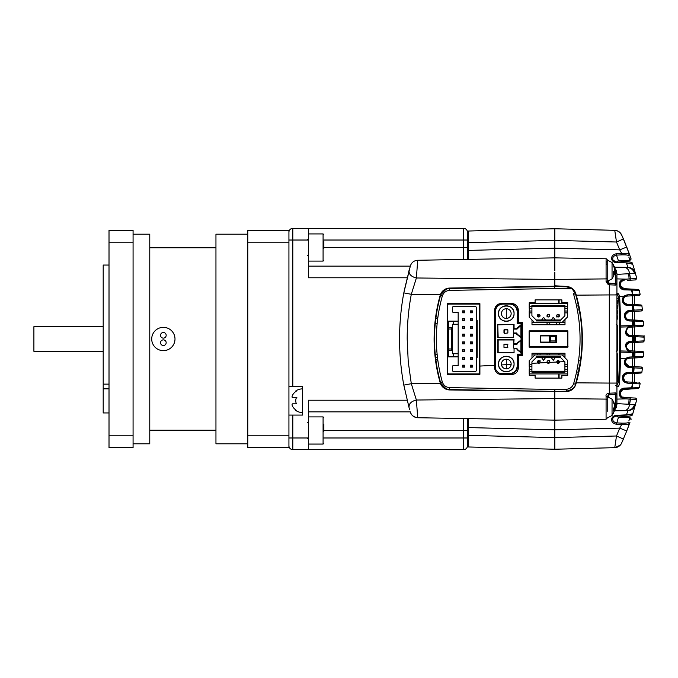 <?xml version="1.0" encoding="UTF-8"?>
<svg xmlns="http://www.w3.org/2000/svg" width="678" height="678" viewBox="0 0 678 678"><rect width="100%" height="100%" fill="white"/><g stroke="black" fill="none" stroke-linecap="round" stroke-linejoin="round"><path stroke-width="1.02" d="M407.088 277.785L308.337 277.785L308.337 240.02L288.93 240.02L288.93 232.257A3.882 3.882 0 0 1 292.811 228.376L463.599 228.376A3.882 3.882 0 0 1 467.481 232.257L467.481 240.02L463.599 240.02L463.599 259.462M467.481 242.656L467.481 259.394L467.481 232.181L468.617 231.02L468.617 242.656L467.481 242.656M467.481 418.606L467.481 435.344L467.481 418.606M467.481 430.488L463.599 430.488L463.599 437.98L467.481 437.98L467.481 445.743A3.882 3.882 0 0 1 463.599 449.624L292.811 449.624L308.337 449.624L308.337 400.215L407.088 400.215M410.3 411.86L308.337 411.86M292.811 228.376L292.811 386.358L302.515 386.358L302.515 415.08L288.93 415.08M410.3 266.14L308.337 266.14M323.864 240.02L463.599 240.02L463.599 228.376L308.337 228.376L308.337 240.02M292.811 415.08L292.811 437.98L288.93 437.98L288.93 445.743A3.882 3.882 180 0 0 292.811 449.624L292.811 437.98L308.337 437.98M437.14 354.526L435.242 354.526M435.242 323.474L437.14 323.474M295.727 391.011L296.481 391.011L295.727 391.011A11.84 11.84 0 0 1 302.515 388.875L302.515 400.715M292.811 386.358L288.93 386.358M292.099 404.207L292.684 403.825C291.837 403.995 291.837 404.902 292.684 406.537A11.424 11.424 0 0 0 296.481 410.419L295.727 410.419L296.481 410.419M296.481 397.613L292.684 397.613L296.481 397.613A6.78 6.78 0 0 0 296.481 403.825L292.684 403.825M292.235 395.825L292.684 394.893C291.837 396.528 291.837 397.435 292.684 397.613L296.879 397.613M296.481 391.011A11.424 11.424 0 0 0 292.684 394.893M554.824 417.368L554.824 398.579L416.385 400.02L411.3 383.697L440.437 383.485L440.149 382.612C436.149 368.417 434.132 353.95 434.098 339.203L434.098 338.415M440.183 382.731L446.692 389.452L440.895 383.595M449.506 389.952L449.684 389.952C445.293 389.681 442.217 387.528 440.437 383.485L441.539 385.579C443.548 388.35 446.26 389.808 449.684 389.952L566.325 391.587C571.105 391.164 574.274 388.748 575.834 384.358L576.266 382.841C584.411 353.611 584.411 324.389 576.266 295.159L575.834 293.642C574.274 289.252 571.105 286.836 566.325 286.413L554.824 285.794M506.296 308.719L506.296 318.431A4.856 4.856 0 0 1 501.449 313.575A4.856 4.856 0 0 1 506.296 308.719A4.856 4.856 0 0 1 511.153 313.575A4.856 4.856 0 0 1 506.296 318.431M506.296 359.187L506.296 368.891A4.856 4.856 0 0 1 501.449 364.035A4.856 4.856 0 0 1 506.296 359.187A4.856 4.856 0 0 1 511.153 364.035A4.856 4.856 0 0 1 506.296 368.891M506.296 373.934L506.296 374.519M467.481 258.165L467.481 259.394M467.481 419.555L467.481 427.318M467.481 445.819L467.481 435.344L468.617 435.344L468.617 446.98L467.481 445.819L468.617 446.98L468.608 446.056M479.126 374.324L479.126 373.637L479.126 374.324M479.126 304.363L479.126 303.676L479.126 304.363M558.706 378.112L558.706 373.934M558.706 363.205L558.706 360.755M558.706 354.916L558.706 353.272M558.706 303.676L558.706 299.888M621.54 443.276L621.616 443.115A7.763 7.763 0 0 1 614.751 447.666L610.302 447.785L614.751 447.666L616.488 435.988L554.824 437.598L554.824 449.243L614.751 447.666L554.824 449.243L468.617 446.98L554.824 449.243L554.824 437.598L468.617 435.344L468.608 418.623L468.617 427.564L467.481 427.564M468.608 236.91L468.608 231.588M468.608 259.377L468.617 242.656L554.824 240.402L554.824 228.774M440.895 294.405L441.539 292.421C443.548 289.65 446.26 288.192 449.684 288.048L554.824 286.209L554.824 276.505M554.824 281.167L554.824 277.395M576.266 382.841L609.302 383.07L609.31 393.206L608.352 393.24C606.471 393.986 605.708 395.003 606.081 396.299L606.081 419.233L554.824 420.131L554.824 394.189M409.054 407.58L403.808 385.121L409.054 407.58C408.707 403.834 411.148 401.308 416.385 400.02L417.707 417.733L554.824 420.131L554.824 429.827L554.824 420.097M636.447 400.673L633.023 412.944L631.964 413.758C631.921 414.326 630.074 414.783 626.43 415.114L626.387 414.843C630.743 414.487 632.955 413.851 633.023 412.944L635.328 404.961A252.309 252.309 0 0 0 636.735 399.528L635.659 398.079L636.735 399.528L630.472 399.13L629.633 404.232C628.989 408.097 627.294 410.198 624.54 410.537L614.505 410.8L628.057 410.614L626.387 414.843L616.327 415.36C614.048 415.648 612.59 416.58 611.937 418.156L611.844 418.402C611.056 421.385 612.598 423.352 616.455 424.301L621.718 424.513L619.717 428.123L554.824 429.827L554.824 437.598L554.824 429.827L468.617 427.564M467.481 250.436L554.824 248.173L554.824 228.757L468.617 231.02L554.824 228.757L608.861 230.173M625.904 244.928L621.616 234.885L623.413 238.936L616.488 242.012L619.717 249.877L554.824 248.173L554.824 270.683M554.824 286.209L554.824 272.098M409.775 267.912L404.207 290.769M437.539 358.204L435.488 356.798M403.808 292.879L411.3 294.303C408.554 309.075 407.19 323.974 407.19 339L408.215 361.467L411.3 383.697L403.808 385.121C398.139 354.374 398.139 323.626 403.808 292.879L410.41 265.776C411.656 262.361 414.089 260.53 417.707 260.267L416.385 277.98L554.824 279.429L606.081 278.895L606.081 281.701L608.352 284.76L609.31 284.794L609.302 294.93L576.266 295.159M449.684 288.048C445.293 288.32 442.209 290.481 440.437 294.515L411.3 294.303L416.385 277.98C411.148 276.692 408.707 274.166 409.054 270.42L409.215 269.836M449.684 389.952L446.76 389.469L449.684 389.952M440.149 382.612C432.098 353.526 432.098 324.457 440.149 295.388L440.48 294.413M440.149 295.388L446.658 288.565L440.149 295.388L440.437 294.515M446.827 288.506L449.226 288.065L446.827 288.506M410.41 412.224C411.656 415.639 414.089 417.47 417.707 417.733C413.707 417.089 411.275 415.25 410.41 412.224C411.656 415.639 414.089 417.47 417.707 417.733M607.225 278.099L606.081 278.895L606.081 258.767A1.161 1.161 0 0 1 607.225 259.928L607.225 281.039C607.632 282.811 608.022 283.497 608.369 283.09L607.225 281.039L606.081 281.701M632.591 414.343L631.54 415.139C631.447 415.75 629.531 416.224 625.802 416.572L625.802 416.572C630.608 416.165 632.871 415.419 632.591 414.343L633.023 412.944C631.862 413.563 634.625 414.241 626.413 415.131L616.344 415.665L611.844 418.402M616.819 256.047L616.48 255.106C613.488 255.843 612.302 257.437 612.895 259.869L616.344 262.361L626.404 262.886C630.625 263.335 632.481 263.784 631.964 264.242L633.023 265.056C632.557 264.03 630.345 263.395 626.387 263.157L628.057 267.386L614.505 267.2L623.124 267.429M606.081 396.299L607.225 396.961L608.361 394.876L614.666 394.316L615.793 394.749L615.793 404.656L614.565 408.317M616.455 424.301L618.489 417.08L629.964 417.682C631.082 418.563 631.388 419.207 630.879 419.606M628.862 420.902L629.964 417.682M633.345 358.018L642.397 357.543L634.218 357.967L634.794 356.857L629.913 357.111L629.192 358.23C627.108 358.501 625.887 359.662 625.531 361.73C625.98 359.569 627.201 358.408 629.192 358.23L634.218 357.967M633.566 356.916L632.455 356.975L632.455 352.068M633.583 372.4L632.455 372.451L632.455 367.662M630.557 257.454L626.743 247.046L619.717 249.877L621.718 253.487L616.455 253.699L616.48 255.106L618.489 260.92L629.964 260.318L628.853 257.072M566.842 286.43L559.087 286.675M559.087 391.333L567.35 391.52M559.087 378.112L559.087 373.934M559.087 362.933L559.087 361.027M559.087 354.916L559.087 353.272M559.087 303.676L559.087 299.888M578.537 372.069L576.58 372.053M578.537 305.931L576.58 305.947M579.334 309.965L577.385 309.948M579.334 368.035L577.385 368.052M554.824 248.173L554.824 240.402L616.488 242.012L614.751 230.334L554.824 228.757M554.824 413.139L554.824 413.851M554.824 394.198L554.824 391.791M608.352 393.24L608.361 394.876L607.225 396.961L607.225 411.393M607.225 282.362L607.225 281.353L612.048 278.844L612.048 262.522L607.225 260.005L607.225 281.039M615.505 410.775L614.505 410.8M629.099 399.045L628.726 404.207M643.49 321.457A1.161 1.161 0 0 0 643.473 321.406L629.913 320.889C627.345 320.592 625.802 319.075 625.294 316.338L625.489 315.872L624.362 315.99C624.463 312.863 626.048 311.016 629.116 310.448L629.362 310.439M632.455 305.668L627.133 305.397C624.608 305.049 623.04 303.642 622.412 301.168L623.599 301.286M627.947 305.312L627.158 304.227L640.829 304.947A1.161 1.161 0 0 1 641.922 305.956L627.947 305.312C625.633 305.185 624.107 303.778 623.362 301.1L623.472 300.583L622.353 300.778C622.285 297.498 623.862 295.549 627.065 294.913L627.108 294.905M631.642 290.074L624.048 289.853C621.667 289.548 620.116 288.252 619.395 285.963L620.556 285.904M624.947 289.743L624.082 288.692L638.286 289.438L639.371 290.379L624.947 289.743C622.887 289.752 621.379 288.464 620.429 285.879L620.404 285.294L619.302 285.557C618.963 282.048 620.506 279.98 623.955 279.37M623.955 398.63C620.489 397.986 618.938 395.918 619.302 392.443L620.412 392.706L622.692 389.647L624.082 389.308L637.947 388.579M620.54 392.164L619.395 392.037C620.116 389.74 621.667 388.443 624.048 388.147L632.091 387.74M627.082 383.095L627.065 383.087C623.853 382.443 622.277 380.494 622.353 377.222L623.472 377.417L624.904 374.646L627.158 373.773L640.329 373.078M623.574 376.824L622.412 376.832C623.031 374.366 624.608 372.959 627.133 372.603L632.455 372.332M629.354 367.561L629.116 367.552C626.048 366.976 624.455 365.128 624.362 362.01L625.472 362.408M625.523 363.128L629.15 366.383L641.295 367.027A1.161 1.161 0 0 1 642.388 368.324L641.922 372.044A1.161 1.161 0 0 1 640.829 373.053L633.557 373.434L640.829 373.053A1.161 1.161 0 0 0 641.922 372.044L642.388 368.324L629.879 367.62C626.955 367.29 625.413 365.442 625.252 362.06L624.404 361.62C624.913 358.984 626.497 357.467 629.159 357.069L632.455 356.899M632.455 321.101L629.159 320.931C626.497 320.541 624.913 319.024 624.404 316.38L625.531 316.27C625.887 318.338 627.108 319.499 629.192 319.77L642.397 320.457L643.498 321.541L642.397 320.457L634.218 320.033L634.989 325.737L634.413 326.932L642.625 326.499A1.161 1.161 0 0 0 642.634 326.499L633.557 326.974M628.726 273.793L629.099 278.955M608.929 230.181L614.751 230.334A7.763 7.763 0 0 1 621.616 234.885L621.718 235.122M610.302 230.215L609.751 230.198M616.455 253.699C612.598 254.648 611.064 256.615 611.844 259.598L611.937 259.844C612.632 261.454 614.09 262.386 616.327 262.64L626.404 262.869C631.32 263.31 630.26 263.378 632.108 264.013L633.023 265.056L634.794 271.124M628.057 267.386C631.743 267.683 634.167 269.564 635.328 273.039L634.472 273.37C633.388 269.802 631.074 267.861 627.531 267.539L624.54 267.463C627.294 267.802 628.989 269.903 629.633 273.768L630.472 278.87L636.735 278.472A252.309 252.309 -106.4 0 0 635.328 273.039L634.294 269.336M607.225 264.64L606.081 263.649M614.751 447.666L620.226 445.2L614.751 447.666M629.421 423.809L625.243 434.7M621.616 443.115L626.743 430.954L619.717 428.123L616.488 435.988L623.413 439.064L622.124 441.98M575.114 292.777L574.902 291.481M575.063 386.24L575.114 385.223M568.461 391.325L569.096 391.155M571.215 390.231L571.732 389.909M573.207 388.723L573.944 387.909M608.369 394.91L614.666 394.316L615.607 392.909L616.929 393.63L616.929 295.837M609.327 394.876L609.31 393.206L615.607 392.909M627.531 410.461C631.074 410.139 633.388 408.198 634.472 404.63L629.633 404.232C621.438 403.995 617.209 403.647 616.929 403.173L614.565 410.156M629.964 422.258L629.354 423.987C629.023 424.682 626.472 424.86 621.718 424.513L621.751 423.131L616.48 422.894C613.514 422.148 612.319 420.563 612.895 418.131L611.937 418.156M616.327 415.36L616.166 416.148M634.472 404.63L635.328 404.961C634.167 408.436 631.743 410.317 628.057 410.614M622.15 441.92L623.413 439.064M628.353 326.855L620.616 327.059L628.353 326.855M620.616 350.941L628.353 351.153M629.879 367.62L629.15 366.383L632.455 366.561L632.455 358.06L629.192 358.23L630.972 358.137M632.345 373.502L627.158 373.773L627.947 372.688L633.744 372.392L634.116 367.857L633.557 366.62L631.354 366.501M625.633 374.171L623.726 376.298M626.616 381.875L625.489 381.485M624.531 380.773L623.472 377.417C623.548 380.29 624.752 381.79 627.091 381.926L636.964 382.443M639.007 382.553L640.066 383.918L638.981 382.553A1.161 1.161 0 0 1 640.066 383.918L632.608 383.477L631.964 382.18L627.091 381.926L627.879 383.197C624.913 382.96 623.387 380.994 623.302 377.299L623.362 376.9C624.107 374.222 625.633 372.815 627.947 372.688M631.642 387.926L632.481 383.375M631.659 388.909L622.692 389.647M622.235 389.892L620.777 391.52M627.531 397.655L622.412 397.045M620.938 395.715L620.412 392.706C620.489 395.944 621.684 397.528 623.98 397.469L629.803 397.774M627.531 280.345L629.142 280.26M620.429 285.879L620.565 283.014M620.734 282.641L621.243 281.87M621.972 281.217L623.98 280.531C621.684 280.463 620.489 282.056 620.404 285.294M620.785 286.506L622.362 288.184M620.506 285.701L624.082 288.692L638.286 289.438M632.455 302.922L632.455 295.794L627.091 296.074L638.371 295.481M623.362 301.1L623.785 298.295M623.836 298.193L624.362 297.413M625.455 296.532L626.616 296.125M623.819 301.939L625.633 303.829M628.684 311.668L625.565 314.626M636.447 277.319L634.659 270.632M617.878 261.005L625.802 261.428C629.565 261.776 631.481 262.259 631.54 262.861L632.591 263.657C632.769 262.589 630.506 261.835 625.811 261.403L617.972 260.988M623.811 239.868L625.235 243.283M625.252 243.326L625.718 244.461M621.54 234.724L620.751 233.427M620.226 232.8L617.327 230.842M619.345 231.986L621.616 234.885M616.327 262.64L616.344 262.335C613.929 261.505 612.819 260.767 612.988 260.132L611.937 259.844M612.988 260.132L611.844 259.598M628.752 252.343L629.354 254.013C628.964 253.309 626.421 253.131 621.718 253.487L621.751 254.869L616.48 255.106M614.565 269.658L615.793 273.344L615.793 283.251L614.666 283.684L609.319 283.158L609.31 284.794L615.607 285.091L616.929 284.37L616.929 274.827C617.2 274.353 621.438 274.005 629.633 273.768L634.472 273.37M615.793 273.344L616.929 273.581L614.565 267.844M608.369 283.09L609.327 283.124L608.369 283.09L608.352 284.76M574.419 290.709L571.579 287.989M615.793 283.251L616.929 284.37L616.929 294.93L609.302 294.93L609.302 383.07L616.929 383.07M630.176 336.373L630.159 336.686C627.243 336.152 625.658 334.669 625.379 332.245L626.947 328.381M626.947 349.619L625.379 345.755C625.658 343.322 627.252 341.848 630.159 341.314L632.447 341.204M616.929 297.184L616.929 381.663M615.827 294.786L616.929 293.625L615.827 294.786M616.929 293.625L617.997 293.532L616.929 294.727C617.844 295.032 618.446 296.294 618.726 298.515C620.065 326.271 620.031 354.035 618.607 381.807L616.853 385.596L617.929 386.791L616.929 386.706L616.929 403.173M617.319 381.739L619.633 381.867C621.014 354.052 621.048 326.254 619.743 298.464L617.311 298.583M615.827 385.545L616.929 386.477M628.074 427.479L629.718 422.962M621.751 423.131C625.819 423.216 628.014 422.987 628.32 422.436L629.354 423.987L626.743 430.954M616.929 385.248L616.929 385.833M615.793 404.656L616.929 404.419L616.929 393.63L615.793 394.749M630.871 325.957L630.176 327.152L632.455 327.033L632.455 335.424L631.354 335.364L642.99 335.974A1.161 1.161 0 0 1 644.092 337.136L630.887 336.466C628.159 336.102 626.608 334.466 626.243 331.576L626.235 331.186C626.447 328.101 627.998 326.364 630.871 325.957L643.727 325.279L643.617 323.347M625.252 315.94C625.413 312.558 626.955 310.71 629.879 310.38L629.15 311.617L641.295 310.973L642.388 309.676L641.922 305.956L640.829 304.947L634.396 304.608L634.396 295.693L634.396 302.922M633.133 304.541L634.116 310.143L642.388 309.676L641.295 310.973A1.161 1.161 0 0 0 642.388 309.676L641.295 310.973A1.161 1.161 0 0 0 641.668 310.897M623.302 300.701C623.396 296.998 624.921 295.023 627.879 294.803L640.074 294.091A1.161 1.161 0 0 1 640.074 294.091L638.981 295.447A1.161 1.161 0 0 0 640.066 294.083L638.981 295.447A1.161 1.161 0 0 0 640.066 294.083A252.309 252.309 0 0 0 639.371 290.379L639.269 290.082M631.404 289.074L632.065 290.091L632.608 294.523L631.964 295.82L627.091 296.074C624.752 296.21 623.548 297.71 623.472 300.583L623.421 299.71M620.336 285.48C620.455 281.26 621.963 279.175 624.853 279.217L630.472 278.87L629.76 280.226L635.659 279.921L636.735 278.472L635.659 279.921M617.997 293.532C618.87 293.913 619.455 295.557 619.743 298.464M619.633 381.867C619.336 384.773 618.768 386.418 617.929 386.791M629.76 397.774L635.659 398.079L629.786 397.774L630.472 399.13L624.853 398.783C621.963 398.825 620.455 396.74 620.336 392.52L620.429 392.121C621.362 389.57 622.862 388.282 624.947 388.257L632.065 387.909L632.608 383.477L627.879 383.197M625.294 361.662C625.802 358.925 627.345 357.408 629.913 357.111M629.684 350.789L642.625 351.501L643.727 352.721L634.989 352.263L634.794 356.857L643.498 356.459L642.397 357.543L633.557 358.001M640.583 351.39L634.396 351.068L634.989 352.263L630.871 352.043C627.998 351.636 626.447 349.899 626.235 346.814L626.243 346.424C626.608 343.534 628.159 341.898 630.887 341.534L635.21 341.305L634.642 342.458L642.99 342.026A1.161 1.161 0 0 0 644.092 340.865A1.161 1.161 0 0 1 642.99 342.026L633.362 342.526M630.887 336.466L630.193 335.305L634.642 335.542L635.21 336.695L635.21 341.305L644.092 340.865L642.99 342.026M631.854 414.114L631.54 415.139M629.913 320.889L629.192 319.77L634.218 320.033M633.557 304.566L632.167 304.49M616.336 262.335L616.166 261.852M622.446 236.741L629.354 254.021M630.082 256.072L629.76 255.157M629.523 254.479L623.413 238.936M621.751 254.869C625.836 254.784 628.023 255.013 628.32 255.564L629.354 254.013L630.998 258.759M636.549 342.365L637.523 342.305M629.201 342.873L627.574 343.899M627.184 344.39L626.658 345.517M626.243 346.424L625.379 345.755M630.871 352.043L630.176 350.848C627.938 350.594 626.709 349.263 626.497 346.839L625.37 346.119M626.599 347.839L628.955 350.577M643.312 351.763L640.557 351.39M625.37 331.881L626.497 331.161C626.709 328.737 627.938 327.406 630.176 327.152L629.65 327.22M628.608 327.576L628.108 327.889M627.828 328.11L626.65 329.957M626.235 331.186L626.514 331.55L625.379 332.245M630.193 335.305C628.057 335.076 626.828 333.83 626.514 331.55L626.523 331.745M626.633 332.381L627.616 334.144M636.549 335.644L638.091 335.72M630.887 341.534L630.193 342.695L634.642 342.458M626.514 346.45C626.828 344.17 628.057 342.924 630.193 342.695M629.15 366.383C626.76 366.128 625.54 364.705 625.489 362.128L625.743 363.942M624.947 388.257L624.082 389.308M624.853 398.783L623.98 397.469M624.853 279.217L623.98 280.531M627.879 294.803L627.091 296.074M624.514 302.981L627.158 304.227C625.514 304.295 624.302 303.219 623.531 300.981M625.294 316.338L625.489 315.872C625.616 313.261 626.836 311.838 629.15 311.617L633.515 311.388L634.116 310.143L629.879 310.38M629.192 319.77C627.201 319.592 625.98 318.431 625.531 316.27M629.684 327.211L634.413 326.932L634.396 335.525M612.937 418.021L613.573 416.216M635.659 398.079L636.744 399.02M633.566 321.084L632.455 321.041L632.455 325.872M642.354 368.637L641.295 367.027L642.388 368.315A252.309 252.309 0 0 1 641.922 372.044L641.922 372.086M641.922 372.044L640.829 373.053A1.161 1.161 0 0 0 641.922 372.044L633.744 372.392L633.133 373.459M634.396 375.459L634.396 382.307L635.583 382.375M631.532 382.163L632.455 382.206L632.455 375.459M639.71 385.841L639.371 387.621L638.286 388.562L639.371 387.621L632.065 387.909L631.404 388.926L638.286 388.562M631.947 280.116L629.786 280.226M632.481 294.625L631.633 290.252L632.091 290.26M632.455 310.236L632.455 305.549L633.583 305.6M641.922 305.956A1.161 1.161 0 0 0 640.829 304.947L641.922 305.956L642.388 309.676A252.309 252.309 0 0 0 641.922 305.956M642.625 326.499L643.727 325.287A252.309 252.309 0 0 0 643.498 321.541L643.617 323.448M643.558 322.321L643.651 323.965M633.557 351.026L631.354 350.907L632.455 350.967L632.455 342.576M632.455 325.932L631.354 327.093L632.455 325.932L632.455 321.025M643.693 352.391A1.161 1.161 0 0 0 643.676 352.331L643.583 355.153M643.736 352.73L643.727 352.713A252.309 252.309 0 0 1 643.498 356.459L643.617 354.552M643.676 353.67L643.617 354.653M633.557 372.002L633.557 367.569M631.354 382.155L632.455 383.316L631.354 382.155M640.074 383.528L638.981 383.019M640.083 383.833A1.161 1.161 0 0 1 640.066 383.918A252.309 252.309 0 0 1 639.371 387.621M639.676 291.972L639.371 290.379M631.354 295.845L632.455 294.684M632.455 310.338L632.455 305.609M633.557 310.431L633.557 305.998M634.642 335.542L642.99 335.974L644.092 337.136A1.161 1.161 0 0 0 642.99 335.974M634.396 357.959L634.396 366.662L641.295 367.027M634.396 320.041L634.396 311.338L639.286 311.083M631.354 335.364L632.455 337.076M633.557 336.61L632.455 336.534L632.455 337.449M635.21 341.254L634.396 341.297M633.557 341.39L632.447 341.466L632.455 336.534M644.1 339.754L644.092 340.865A252.309 252.309 0 0 0 644.092 337.136L644.1 339.864M634.396 339L635.218 339M633.557 341.339L633.557 339L632.447 338.992L632.447 340.178M633.557 339L633.557 336.661M644.1 339.008L644.1 338.144M632.455 384.307L632.455 383.468L632.472 384.307M632.455 294.532L632.455 293.481L632.455 294.532M632.455 295.794L632.455 304.507M632.455 311.439L632.455 319.94M632.455 352.128L632.455 356.975M632.455 367.764L632.455 372.451M632.455 373.493L632.455 382.206M634.396 382.307L634.396 373.392M634.396 356.874L634.396 352.229M634.396 351.068L634.396 342.475M634.396 341.348L634.396 336.652M634.396 325.771L634.396 321.126M554.706 389.46L554.994 391.401L449.692 389.57C444.683 389.002 441.624 386.655 440.522 382.502C432.428 353.501 432.428 324.499 440.522 295.498C441.624 291.345 444.683 288.998 449.692 288.43L449.65 290.37C446.005 290.684 443.556 292.565 442.31 296.023C434.403 324.669 434.403 353.323 442.31 381.977C443.548 385.426 445.997 387.308 449.65 387.63L554.706 389.46L554.655 391.401M570.351 287.752L566.316 286.794L554.655 286.599L449.692 288.43M566.316 286.794L571.113 288.167M439.878 381.629L440.276 381.638C432.564 353.213 432.564 324.787 440.276 296.362L439.869 296.371M554.765 288.54L554.68 287.497L554.765 288.54L572.113 288.845L575.461 293.752C584.309 326.618 584.3 351.382 575.461 384.248C575.351 387.316 572.3 389.63 566.316 391.206L566.316 389.265C569.927 388.96 572.368 387.104 573.63 383.697C582.199 353.899 582.199 324.101 573.63 294.303L573.283 293.388L575.046 292.616M554.689 286.599L554.731 287.362L554.689 286.599M581.995 339L581.953 335.525M522.602 355.501L518.331 355.501L518.331 367.917C517.941 371.925 515.746 374.129 511.729 374.519L501.254 374.519C497.245 374.129 495.042 371.934 494.652 367.917L494.652 310.083C495.042 306.075 497.237 303.871 501.254 303.481L511.729 303.481C515.738 303.871 517.941 306.066 518.331 310.083L518.331 322.499L522.602 322.499L522.602 355.501M554.731 287.362L554.655 286.599M554.994 391.401L566.316 391.206M529.281 303.676L529.281 302.524L535.103 302.524L535.103 299.888L561.884 299.888L561.884 302.524L567.706 302.524L567.63 313.228M531.916 315.27L531.993 315.829M529.281 373.934L529.281 375.476L535.103 375.476L535.103 378.112L561.884 378.112L561.884 375.476L567.706 375.476L567.63 364.772L567.63 366.595L564.91 366.595L564.91 369.315L567.63 369.315L567.63 371.222L564.91 371.222L564.91 372.188L531.916 372.188L531.916 371.222L529.204 371.222L529.204 369.315L531.916 369.315L531.916 361.866L536.154 357.628L536.154 356.662L560.681 356.662L560.681 357.628L564.91 361.866L564.91 364.747L567.63 364.747L567.63 360.442L562.104 354.916L564.994 354.916L531.993 354.916M531.993 361.789L531.916 362.73M554.706 288.54L449.65 290.37M554.968 389.46L566.316 389.265M564.994 319.516L564.994 324.728L531.993 324.728L531.993 319.965M529.281 311.016L529.281 308.295M529.281 369.315L529.281 366.595M531.993 357.942L531.993 353.272L564.994 353.272L564.994 357.798M479.905 303.676L479.905 374.324L447.302 374.324L447.302 303.676L479.905 303.676M529.128 347.153L529.128 330.847L567.859 330.847L567.859 347.153L529.128 347.153M447.683 356.857L447.683 350.475L448.463 350.645L448.463 356.857L447.683 356.857L447.683 372.773A1.161 1.161 0 0 0 448.853 373.934L478.354 373.934A1.161 1.161 0 0 0 479.515 372.773L479.515 305.227A1.161 1.161 0 0 0 478.354 304.066L448.853 304.066A1.161 1.161 0 0 0 447.683 305.227L447.683 327.525L448.463 327.355L448.463 321.143L447.683 321.143M476.414 370.247L476.414 357.925L476.414 370.247A1.161 1.161 0 0 1 475.244 371.408L453.506 371.408A1.161 1.161 0 0 1 452.345 370.247L452.345 366.756A1.161 1.161 0 0 1 453.506 365.586L458.167 365.586L458.167 321.143L448.463 321.143M476.414 358.374L477.185 357.484L476.414 357.925L476.414 319.626L477.185 320.516L476.414 319.626L476.414 307.753A1.161 1.161 0 0 0 475.244 306.592L453.506 306.592A1.161 1.161 0 0 0 452.345 307.753L452.345 311.244A1.161 1.161 0 0 0 453.506 312.414L458.167 312.414L458.167 321.143M448.463 356.857L453.506 356.857L453.506 353.746L452.345 353.746L452.345 324.254L458.167 324.254M458.167 356.857L453.506 356.857M447.683 350.475L447.683 327.525M458.167 353.746L453.506 353.746M447.683 329.194L448.463 329.016L448.463 327.355L451.565 327.355L451.565 329.016L448.463 329.016L448.463 348.984L451.565 348.984L451.565 329.016M447.683 348.806L448.463 348.984L448.463 350.645L451.565 350.645L451.565 348.984M453.506 324.254L453.506 321.143M470.396 367.145L470.396 365.205L472.337 365.205L472.337 367.145L470.396 367.145L470.396 365.205M462.633 367.145L462.633 365.205L464.574 365.205L464.574 367.145L462.633 367.145L462.633 365.205M470.396 359.382L470.396 357.442L472.337 357.442L472.337 359.382L470.396 359.382L470.396 357.442M462.633 359.382L462.633 357.442L464.574 357.442L464.574 359.382L462.633 359.382L462.633 357.442M470.396 351.619L470.396 349.679L472.337 349.679L472.337 351.619L470.396 351.619L470.396 349.679M462.633 351.619L462.633 349.679L464.574 349.679L464.574 351.619L462.633 351.619L462.633 349.679M470.396 343.856L470.396 341.915L472.337 341.915L472.337 343.856L470.396 343.856L470.396 341.915M462.633 343.856L462.633 341.915L464.574 341.915L464.574 343.856L462.633 343.856L462.633 341.915M470.396 336.085L470.396 334.144L472.337 334.144L472.337 336.085L470.396 336.085L470.396 334.144M462.633 336.085L462.633 334.144L464.574 334.144L464.574 336.085L462.633 336.085L462.633 334.144M470.396 328.322L470.396 326.381L472.337 326.381L472.337 328.322L470.396 328.322L470.396 326.381M462.633 328.322L462.633 326.381L464.574 326.381L464.574 328.322L462.633 328.322L462.633 326.381M470.396 320.558L470.396 318.618L472.337 318.618L472.337 320.558L470.396 320.558L470.396 318.618M462.633 320.558L462.633 318.618L464.574 318.618L464.574 320.558L462.633 320.558L462.633 318.618M470.396 312.795L470.396 310.855L472.337 310.855L472.337 312.795L470.396 312.795L470.396 310.855M462.633 312.795L462.633 310.855L464.574 310.855L464.574 312.795L462.633 312.795L462.633 310.855M472.337 367.145L470.786 366.756M470.786 365.586L472.337 365.205M471.947 365.586L471.947 366.756M464.574 367.145L463.023 366.756M463.023 365.586L464.574 365.205M464.184 365.586L464.184 366.756M472.337 359.382L470.786 358.993M470.786 357.823L472.337 357.442M471.947 357.823L471.947 358.993M464.574 359.382L463.023 358.993M463.023 357.823L464.574 357.442M464.184 357.823L464.184 358.993M472.337 351.619L470.786 351.229M470.786 350.06L472.337 349.679M471.947 350.06L471.947 351.229M464.574 351.619L463.023 351.229M463.023 350.06L464.574 349.679M464.184 350.06L464.184 351.229M472.337 343.856L470.786 343.466M470.786 342.297L472.337 341.915M471.947 342.297L471.947 343.466M464.574 343.856L463.023 343.466M463.023 342.297L464.574 341.915M464.184 342.297L464.184 343.466M472.337 336.085L470.786 335.703M470.786 334.534L472.337 334.144M471.947 334.534L471.947 335.703M464.574 336.085L463.023 335.703M463.023 334.534L464.574 334.144M464.184 334.534L464.184 335.703M472.337 328.322L470.786 327.94M470.786 326.771L472.337 326.381M471.947 326.771L471.947 327.94M464.574 328.322L463.023 327.94M463.023 326.771L464.574 326.381M464.184 326.771L464.184 327.94M472.337 320.558L470.786 320.177M470.786 319.007L472.337 318.618M471.947 319.007L471.947 320.177M464.574 320.558L463.023 320.177M463.023 319.007L464.574 318.618M464.184 319.007L464.184 320.177M472.337 312.795L470.786 312.414M470.786 311.244L472.337 310.855M471.947 311.244L471.947 312.414M464.574 312.795L463.023 312.414M463.023 311.244L464.574 310.855M464.184 311.244L464.184 312.414M517.441 354.408L517.56 366.171L517.56 354.518L521.441 354.526L521.441 323.084L517.517 323.075L517.543 311.456A7.763 7.763 0 0 1 517.543 311.456A7.763 7.763 0 0 0 509.78 303.676L502.805 303.676A7.763 7.763 0 0 0 495.042 311.439L495.042 366.171A7.763 7.763 0 0 0 495.432 368.595L495.042 366.171M498.533 364.035C498.059 374.053 514.543 374.053 514.06 364.035C514.543 354.018 498.059 354.018 498.533 364.035A7.763 7.763 0 0 1 506.296 356.272A7.763 7.763 0 0 1 514.06 364.035A7.763 7.763 0 0 1 506.296 371.798A7.763 7.763 0 0 1 498.533 364.035M498.533 313.575C498.059 323.592 514.543 323.592 514.06 313.575C514.543 303.558 498.059 303.558 498.533 313.575A7.763 7.763 0 0 1 506.296 305.812A7.763 7.763 0 0 1 514.06 313.575A7.763 7.763 0 0 1 506.296 321.338A7.763 7.763 0 0 1 498.533 313.575M502.805 373.934L500.381 373.544A7.763 7.763 0 0 1 495.432 368.595L495.432 311.439C495.872 306.99 498.33 304.532 502.805 304.066L509.78 304.066C514.238 304.507 516.695 306.973 517.153 311.456L517.128 323.465L521.051 323.474L521.051 354.136L517.17 354.128L517.17 366.171C516.729 370.62 514.263 373.078 509.797 373.544L500.381 373.544A7.763 7.763 0 0 0 502.805 373.934L509.797 373.934A7.763 7.763 0 0 0 517.56 366.171L517.17 366.171M516.628 328.72L514.06 328.711L514.06 324.44L497.762 324.44L497.762 337.644L513.678 337.644L513.678 332.983L516.628 332.983L516.628 334.152L520.899 337.576L520.899 324.931L516.916 328.118L517.017 328.72L520.899 325.432L517.017 329.101L516.628 328.72M517.017 343.178L517.017 344.238L513.678 344.238L514.06 339.585L497.762 339.585L497.762 352.78L514.06 352.78L514.06 348.509L517.017 348.509L517.017 349.602L520.899 352.713L520.899 340.068L517.017 343.178M513.678 337.254L497.762 337.644M498.152 337.254L497.762 324.44M498.152 324.83L514.06 324.44M517.017 329.101L513.678 329.101L514.06 328.711M513.678 332.983L513.678 324.83M520.899 337.076L517.017 333.966L520.899 337.076M514.06 352.78L514.06 348.509M513.678 352.391L498.152 352.391L498.152 339.975L513.678 339.975L513.678 348.119L517.017 348.509M513.678 344.238L514.06 339.585M517.017 343.67L520.899 340.568M520.899 352.213L517.017 349.111M516.899 333.093L516.628 334.152M507.466 329.491L504.356 329.881L507.856 329.881L507.466 329.491M507.856 329.881L507.856 332.983L504.356 333.373L504.356 329.491M504.356 333.373L507.856 332.983M507.856 347.348L503.974 347.348L507.466 347.738L507.856 344.238L503.974 344.238L507.856 344.238M503.974 347.348L503.974 344.238M538.713 314.295L540.069 315.634A1.356 1.356 0 0 1 538.713 316.99A1.356 1.356 0 0 1 537.349 315.634L538.713 314.295L538.713 316.99L537.383 315.931M539.527 314.55A1.356 1.356 0 0 0 537.349 315.634A1.356 1.356 0 0 0 538.713 316.99A1.356 1.356 0 0 0 540.069 315.634M556.765 316.99L556.765 315.634A1.356 1.356 0 0 0 558.121 316.99A1.356 1.356 0 0 1 556.765 315.634A1.356 1.356 0 0 1 558.121 314.27A1.356 1.356 0 0 0 556.765 315.634L558.079 316.99L558.731 316.846M547.061 316.99L547.061 315.634A1.356 1.356 0 0 0 548.417 316.99A1.356 1.356 0 0 1 547.061 315.634L548.417 314.295L549.773 315.634A1.356 1.356 0 0 0 548.417 314.27A1.356 1.356 0 0 0 547.061 315.634L547.426 316.558M564.91 308.295L564.91 315.745L560.681 319.982L560.681 320.948L536.154 320.948L536.154 319.982L531.916 315.745L531.916 312.863L529.204 312.863L529.204 311.016L531.916 311.016L531.916 308.295L529.204 308.295L529.204 306.397L531.916 306.397L531.916 305.422L564.91 305.422L564.91 306.397L567.63 306.397L567.63 308.295L564.91 308.295L564.91 306.397L531.916 306.397L531.916 308.295M558.121 314.948L558.121 314.27A1.356 1.356 0 0 1 559.477 315.634A1.356 1.356 0 0 1 558.121 316.99L558.121 315.643M564.91 311.016L567.63 311.016L567.63 316.872L561.808 322.694L564.994 322.694M561.808 322.694L531.993 322.694L534.722 322.694L529.204 317.177L529.204 312.863M531.993 320.753L532.781 320.753M567.63 312.863L564.91 312.863M531.916 311.016L531.916 312.863M560.681 319.982L536.154 319.982M551.324 319.982L553.265 317.262L555.206 319.982M541.62 319.982L543.561 317.262L545.502 319.982M547.832 316.855L549.027 316.846M529.204 306.397L529.204 303.676L567.63 303.676L567.63 306.397M549.773 315.634A1.356 1.356 0 0 1 548.417 316.99M558.121 363.315L556.765 361.976A1.356 1.356 0 0 1 558.121 360.62A1.356 1.356 0 0 1 559.477 361.976L558.121 363.315L558.121 360.62L559.443 361.679M557.299 363.061A1.356 1.356 0 0 0 559.477 361.976A1.356 1.356 0 0 0 558.121 360.62A1.356 1.356 0 0 0 556.765 361.976M540.069 360.62L540.069 361.976A1.356 1.356 0 0 0 538.713 360.62A1.356 1.356 0 0 1 540.069 361.976A1.356 1.356 0 0 1 538.713 363.34A1.356 1.356 0 0 0 540.069 361.976L538.747 360.62L538.103 360.764M549.773 360.62L549.773 361.976A1.356 1.356 0 0 0 548.417 360.62A1.356 1.356 0 0 1 549.773 361.976L548.417 363.315L547.061 361.976A1.356 1.356 0 0 0 548.417 363.34A1.356 1.356 0 0 0 549.773 361.976L549.409 361.052M531.916 366.595L529.204 366.595L529.204 360.738L535.027 354.916M564.994 356.857L564.045 356.857M529.204 364.747L531.916 364.747M564.91 366.595L564.91 364.747M536.154 357.628L560.681 357.628M545.502 357.628L543.561 360.349L541.62 357.628M555.206 357.628L553.265 360.349L551.324 357.628M549.002 360.755L547.807 360.764M538.713 362.662L538.713 363.34A1.356 1.356 0 0 1 537.349 361.976A1.356 1.356 0 0 1 538.713 360.62L538.713 361.976M567.63 371.222L567.63 373.934L529.204 373.934L529.204 371.222M564.91 369.315L564.91 371.222L531.916 371.222L531.916 369.315M547.061 361.976A1.356 1.356 0 0 1 548.417 360.62A1.356 1.356 0 0 0 547.061 361.976M529.399 346.763L529.204 331.432L529.399 346.763L568.02 346.568M529.255 346.704L529.399 331.432L567.825 331.432L567.825 346.763M529.255 331.296L567.859 331.237M540.654 335.703L540.849 342.102L556.375 342.102L556.57 335.703L540.654 335.703L540.654 342.297L556.57 342.297L556.57 335.703M540.849 335.898L549.689 335.898L549.689 341.72L549.689 335.898L556.375 335.898L555.596 336.669L555.596 340.941L550.468 340.941L549.689 341.72M556.375 341.72L556.375 335.898L556.375 341.72L555.596 340.941M550.468 340.941L550.468 336.669L549.689 335.898M617.319 367.917L617.319 360.738M617.319 382.087L617.319 353.746M617.319 373.544L617.319 368.815M617.319 367.086L617.319 362.289M616.149 351.424L617.319 350.255L616.149 351.424M616.149 324.254L617.319 325.415L616.149 324.254M617.319 350.255L617.319 325.415M616.929 298.244L616.929 322.313L616.929 298.244M617.319 314.16L617.319 310.66M617.319 319.202L617.319 315.711M617.319 304.066L617.319 300.574M617.319 309.109L617.319 305.617M607.225 417.995L612.048 415.478L612.048 399.156L607.225 396.647M613.395 413.436L614.565 409.8A12.721 4.856 180 0 1 613.395 410.987L613.395 408.224A12.721 4.856 0 0 0 614.565 407.046L614.565 405.215L613.395 402.342L613.395 401.198L614.463 404.834M612.048 415.478L614.565 410.563M612.048 399.156L614.378 403.402L614.217 404.096M614.378 407.317A12.721 4.856 180 0 1 614.565 407.597L614.565 409.419L613.471 409.343M614.124 407.605L614.565 407.597M614.565 409.8L613.471 409.775M613.395 276.802L614.565 273.166A12.721 4.856 180 0 1 613.395 274.353L613.395 271.59A12.721 4.856 0 0 0 614.565 270.403L614.565 268.581L613.395 265.708L613.395 264.564L614.463 268.2M612.048 278.844L614.565 273.929M612.048 262.522L614.378 266.768L614.217 267.463M614.378 270.683A12.721 4.856 180 0 1 614.565 270.954L614.565 272.785L613.471 272.709M614.124 270.971L614.565 270.954M614.565 273.166L613.471 273.132M247.784 443.802L215.951 443.802L215.951 234.198L247.784 234.198M215.951 430.216L149.77 430.216M215.951 247.784L149.77 247.784M133.074 234.198L149.77 234.198L149.77 443.802L133.074 443.802M109.014 265.056L103.192 265.056L103.192 384.129L109.014 384.129M103.192 351.323L33.9 351.323L33.9 326.677L103.192 326.677M109.014 388.85L103.192 388.85L103.192 412.944L109.014 412.944M103.192 388.85L103.192 384.129M109.014 435.827L109.014 447.683L133.074 447.683L133.074 435.827L109.014 435.827L109.014 242.173L133.074 242.173L133.074 435.827M133.074 242.173L133.074 230.317L109.014 230.317L109.014 242.173M247.784 435.827L247.784 447.683L288.93 447.683L288.93 435.827L247.784 435.827L247.784 242.173L288.93 242.173L288.93 230.317L247.784 230.317L247.784 242.173M288.93 435.827L288.93 242.173M163.356 350.645A11.645 11.645 0 0 1 151.711 339A11.645 11.645 0 0 1 163.356 327.355A11.645 11.645 0 0 1 175 339A11.645 11.645 0 0 1 163.356 350.645M163.356 338.127A2.814 2.814 0 0 1 160.542 335.313A2.814 2.814 0 0 1 163.356 332.5A2.814 2.814 0 0 1 166.169 335.313A2.814 2.814 0 0 1 163.356 338.127M163.356 345.5A2.814 2.814 0 0 1 160.542 342.687A2.814 2.814 0 0 1 163.356 339.873A2.814 2.814 0 0 1 166.169 342.687A2.814 2.814 0 0 1 163.356 345.5M323.864 241.148L323.864 248.411M323.864 424.131L323.864 431.394M538.713 316.99C543.231 314.05 534.196 314.05 538.713 316.99M558.121 360.62C553.604 363.561 562.638 363.561 558.121 360.62M467.481 445.743A3.882 3.882 0 0 1 463.599 449.624L463.599 437.98L323.864 437.98M463.599 418.538L463.599 430.488L323.864 430.488M467.481 247.512L323.864 247.512M437.835 317.49L435.785 318.719M435.785 359.281L437.835 360.51M607.225 262.437L606.081 261.547M607.225 399.901L606.081 399.105L554.824 398.579M616.929 399.096L626.057 398.859M626.057 279.141L616.929 278.904M632.455 352.416L620.599 352.111M620.599 325.889L632.455 325.584M608.361 394.918L608.361 396.825M608.361 281.175L608.361 283.082M617.972 417.012L625.802 416.597L617.878 416.995M632.447 336.796L630.159 336.686M615.607 285.091L614.666 283.684L609.327 283.124M633.557 325.898L633.557 321.27M633.557 356.73L633.557 352.102M634.396 336.703L635.21 336.746M440.522 295.498L442.31 296.023M440.522 382.502L442.31 381.977M449.65 387.63L449.692 389.57M573.63 294.303L575.461 293.752C584.165 323.914 584.165 354.086 575.461 384.248L573.63 383.697M477.185 357.484L477.185 320.516M513.678 333.373L517.017 333.373M517.017 343.856L514.06 343.856M503.974 329.881L503.974 332.983M538.713 363.34A1.356 1.356 0 0 1 537.349 361.976A1.356 1.356 0 0 1 538.713 360.62M567.825 346.568L529.399 346.568M540.654 342.297L556.57 342.297M550.468 336.669L555.596 336.669M308.337 261.098L323.084 261.098L323.084 233.927L323.864 234.698M308.337 444.073L323.084 444.073L323.084 416.902L323.864 417.682M295.727 410.419A11.84 11.84 0 0 0 302.515 412.555M467.481 435.344L467.481 445.531M467.481 232.181L467.481 239.52M417.707 260.267L554.824 257.869L606.081 258.767M409.58 409.436L408.419 405.3M409.665 268.276L408.41 272.734M410.512 412.521L410.36 412.038M606.081 419.233L607.225 418.072M612.988 417.868C612.819 417.233 613.929 416.495 616.344 415.665M633.311 411.987L633.608 411.012M634.439 408.148L634.82 406.792M616.929 404.419L616.378 407.309L614.565 410.207M618.489 417.08L615.751 415.733M618.489 260.92L615.751 262.267M616.929 273.581L616.336 270.573L614.565 267.793M630.023 350.831L629.43 350.729M630.176 350.848L632.455 350.967M629.387 327.279L630.015 327.169M625.667 374.154L627.158 373.773M624.226 302.634L623.574 301.176M626.311 313.075L629.15 311.617L633.515 311.388M625.489 315.872L625.658 314.295M626.497 331.161L626.709 329.762M643.498 321.541L642.252 320.448M626.955 358.348L620.472 358.687L626.955 358.348M580.495 360.789L578.546 360.891L580.495 360.789M564.664 361.62L548.417 362.467M547.18 362.535L531.916 363.332M518.331 364.044L517.56 364.086L518.331 364.044M511.136 364.425L501.534 364.925L511.136 364.425M495.042 365.264L479.515 366.086L495.042 365.264M537.84 363.027L538.713 362.976M556.765 362.027L559.477 361.891M629.76 358.204L629.176 358.23M634.778 357.942L642.397 357.543M629.964 260.318C630.989 259.513 631.311 258.945 630.947 258.598M624.769 296.193L619.497 296.472L624.769 296.193M632.489 295.786L633.557 295.735M641.88 305.744A1.161 1.161 0 0 0 640.837 304.947M633.286 351.009L631.803 350.933M632.167 366.544L631.379 366.501M640.015 383.299A1.161 1.161 0 0 0 638.981 382.553M640.024 384.155L639.888 384.918M639.888 293.082L640.024 293.845M644.092 337.127L644.075 335.627M556.765 324.728L556.765 322.694M547.061 324.728L547.061 322.694M559.477 324.728L559.477 322.694M549.773 324.728L549.773 322.694M540.069 353.272L540.069 354.916M549.773 353.272L549.773 354.916M537.349 353.272L537.349 354.916M547.061 353.272L547.061 354.916M323.084 261.098L323.864 260.318M307.558 239.749L308.337 238.97L307.558 239.749M308.337 233.927L323.084 233.927M307.558 255.275L308.337 256.047L307.558 255.275M323.084 444.073L323.864 443.302M307.558 422.725L308.337 421.953M308.337 416.902L323.084 416.902M307.558 438.251L308.337 439.03L307.558 438.251"/></g></svg>
